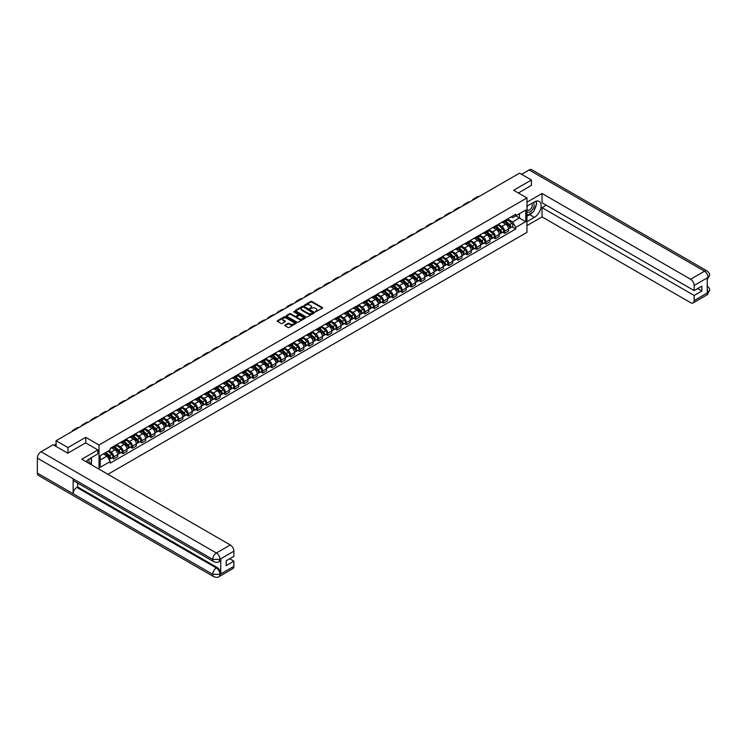 <?xml version="1.0" encoding="UTF-8"?>
<svg xmlns="http://www.w3.org/2000/svg" width="747" height="747" viewBox="0 0 747 747"><rect width="100%" height="100%" fill="white"/><g stroke="black" fill="none" stroke-linecap="round" stroke-linejoin="round"><path stroke-width="1.12" d="M315.393 311.835L322.433 308.24A0.831 0.476 0 0 0 322.433 307.568L311.891 301.48A0.831 0.476 0 0 0 310.724 301.48L304.505 305.075L304.505 305.551L306.13 305.084A2.652 1.531 0 0 1 309.874 305.084L310.752 305.588A2.652 1.531 0 0 1 311.527 306.672A2.652 1.531 0 0 1 310.752 307.755L309.949 308.688L311.574 308.231A2.652 1.531 0 0 1 315.318 308.231L316.196 308.735A2.652 1.531 0 0 1 316.971 309.818A2.652 1.531 0 0 1 316.196 310.901L315.393 311.359M285.018 325.076A0.831 0.476 0 0 0 285.018 325.757L287.978 327.466A0.831 0.476 0 0 0 289.145 327.466L296.055 323.47A0.831 0.476 0 0 0 296.055 322.797L285.522 316.709A0.831 0.476 0 0 0 284.346 316.709L277.436 320.706A0.831 0.476 0 0 0 277.436 321.378L281.012 323.442A0.831 0.476 0 0 0 282.179 323.442L285.139 321.733A0.831 0.476 0 0 0 285.139 321.061L283.365 320.033A2.213 1.279 0 0 1 282.721 319.128A2.213 1.279 0 0 1 284.084 317.951A2.213 1.279 0 0 1 286.503 318.222L293.44 322.228A2.213 1.279 0 0 1 294.085 323.134A2.213 1.279 0 0 1 292.721 324.319A2.213 1.279 0 0 1 290.303 324.039L289.145 323.367A0.831 0.476 0 0 0 287.978 323.367L285.018 325.076L285.018 325.757L287.978 324.058L287.978 323.367M99.024 444.997L85.728 437.322L67.949 447.584L56.081 440.73L519.557 173.145L531.425 179.999L513.647 190.261L526.952 197.936L99.024 444.997L99.024 469.172M306.186 316.952A0.831 0.476 0 0 0 307.353 316.952L314.263 312.956A0.831 0.476 0 0 0 314.263 312.283L303.73 306.195A0.831 0.476 0 0 0 302.554 306.195L295.644 310.192A0.831 0.476 0 0 0 295.644 310.864L306.186 316.952M293.86 311.966L305.149 318.222L298.249 322.209A0.831 0.476 0 0 1 297.082 322.209L286.54 316.121L286.54 315.449A0.831 0.476 0 0 0 286.54 316.121M286.54 315.449L289.5 313.74A0.831 0.476 0 0 1 290.667 313.74L294.944 316.205A0.831 0.476 0 0 0 296.111 316.205L298.081 315.075A0.831 0.476 0 0 0 298.081 314.394L293.627 311.826L294.449 311.359L305.159 317.54A0.831 0.476 0 0 1 305.159 318.213L305.159 317.54M107.913 474.308L526.952 232.373L526.952 197.936M67.949 447.584L67.949 453.093M56.081 440.73L56.081 446.445M531.425 185.508L531.425 179.999M504.58 220.664A3.884 2.241 60 0 1 503.777 222.41L507.717 220.141A3.884 2.241 -120 0 0 508.52 218.395M498.996 224.847L501.844 226.49A3.884 2.241 60 0 1 504.58 231.243L508.52 228.965A3.884 2.241 -120 0 0 505.775 224.212L502.955 222.587M508.52 228.965L508.52 231.066L504.58 233.344L502.694 232.252M503.777 222.41A3.884 2.241 60 0 1 501.872 222.232M504.58 231.243L504.58 233.344M495.28 226.042A3.884 2.241 60 0 1 494.477 227.779L498.408 225.51A3.884 2.241 -120 0 0 499.211 223.764M493.393 237.621L495.28 238.713L499.22 236.444L499.22 234.343A3.884 2.241 -120 0 0 496.475 229.59L493.655 227.956M494.477 227.779A3.884 2.241 60 0 1 492.562 227.611M489.696 230.216L492.534 231.859A3.884 2.241 60 0 1 495.28 236.612L495.28 238.713M485.97 231.411A3.884 2.241 60 0 1 485.167 233.157L489.108 230.879A3.884 2.241 -120 0 0 489.911 229.142M484.084 242.999L485.97 244.082L489.911 241.813L489.911 239.712A3.884 2.241 -120 0 0 487.165 234.96L484.345 233.335M485.167 233.157A3.884 2.241 60 0 1 483.262 232.98M480.386 235.594L483.225 237.229A3.884 2.241 60 0 1 485.97 241.981L485.97 244.082M476.67 236.79A3.884 2.241 60 0 1 475.867 238.526L479.798 236.257A3.884 2.241 -120 0 0 480.601 234.511M474.784 248.368L476.67 249.461L480.601 247.182L480.601 245.081A3.884 2.241 -120 0 0 477.865 240.329L475.045 238.704M475.867 238.526A3.884 2.241 60 0 1 473.953 238.349M471.077 240.964L473.925 242.607A3.884 2.241 60 0 1 476.67 247.36L476.67 249.461M467.361 242.159A3.884 2.241 60 0 1 466.558 243.895L470.498 241.626A3.884 2.241 -120 0 0 471.301 239.88M465.474 253.737L467.361 254.83L471.301 252.561L471.301 250.46A3.884 2.241 -120 0 0 468.556 245.707L465.736 244.082M466.558 243.895A3.884 2.241 60 0 1 464.653 243.727M461.777 246.333L464.615 247.976A3.884 2.241 60 0 1 467.361 252.729L467.361 254.83M458.06 247.528A3.884 2.241 60 0 1 457.257 249.274L461.188 246.996A3.884 2.241 -120 0 0 461.991 245.259M456.174 259.116L458.06 260.208L461.991 257.93L461.991 255.829A3.884 2.241 -120 0 0 459.246 251.076L456.436 249.451M457.257 249.274A3.884 2.241 60 0 1 455.343 249.096M452.467 251.711L455.315 253.354A3.884 2.241 60 0 1 458.06 258.107L458.06 260.208M448.751 252.906A3.884 2.241 60 0 1 447.948 254.643L451.888 252.374A3.884 2.241 -120 0 0 452.691 250.628M446.865 264.485L448.751 265.577L452.691 263.299L452.691 261.198A3.884 2.241 -120 0 0 449.946 256.445L447.126 254.82M447.948 254.643A3.884 2.241 60 0 1 446.034 254.466M443.167 257.08L446.006 258.723A3.884 2.241 60 0 1 448.751 263.476L448.751 265.577M439.451 258.275A3.884 2.241 60 0 1 438.648 260.021L442.579 257.743A3.884 2.241 -120 0 0 443.382 256.006M437.555 269.863L439.451 270.946L443.382 268.677L443.382 266.576A3.884 2.241 -120 0 0 440.637 261.823L437.826 260.199M438.648 260.021A3.884 2.241 60 0 1 436.734 259.844M433.858 262.449L436.706 264.093A3.884 2.241 60 0 1 439.451 268.845L439.451 270.946M430.141 263.644A3.884 2.241 60 0 1 429.338 265.39L433.279 263.112A3.884 2.241 -120 0 0 434.082 261.375M428.255 275.232L430.141 276.325L434.082 274.046L434.082 271.945A3.884 2.241 -120 0 0 431.336 267.193L428.517 265.568M429.338 265.39A3.884 2.241 60 0 1 427.424 265.213M424.557 267.828L427.396 269.471A3.884 2.241 60 0 1 430.141 274.224L430.141 276.325M420.832 269.023A3.884 2.241 60 0 1 420.029 270.759L423.969 268.49A3.884 2.241 -120 0 0 424.772 266.744M418.946 280.601L420.832 281.694L424.772 279.425L424.772 277.324A3.884 2.241 -120 0 0 422.027 272.571L419.207 270.937M420.029 270.759A3.884 2.241 60 0 1 418.124 270.582M415.248 273.197L418.096 274.84A3.884 2.241 60 0 1 420.832 279.593L420.832 281.694M411.532 274.392A3.884 2.241 60 0 1 410.729 276.138L414.66 273.86A3.884 2.241 -120 0 0 415.472 272.123M409.645 285.98L411.532 287.063L415.472 284.794L415.472 282.693A3.884 2.241 -120 0 0 412.727 277.94L409.907 276.315M410.729 276.138A3.884 2.241 60 0 1 408.814 275.96M405.948 278.575L408.786 280.209A3.884 2.241 60 0 1 411.532 284.962L411.532 287.063M402.222 279.761A3.884 2.241 60 0 1 401.419 281.507L405.36 279.238A3.884 2.241 -120 0 0 406.163 277.492M400.336 291.349L402.222 292.441L406.163 290.163L406.163 288.062A3.884 2.241 -120 0 0 403.417 283.309L400.597 281.684M401.419 281.507A3.884 2.241 60 0 1 399.514 281.33M396.638 283.944L399.486 285.587A3.884 2.241 60 0 1 402.222 290.34L402.222 292.441M392.922 285.139A3.884 2.241 60 0 1 392.119 286.876L396.05 284.607A3.884 2.241 -120 0 0 396.853 282.861M391.036 296.718L392.922 297.81L396.853 295.541L396.853 293.44A3.884 2.241 -120 0 0 394.117 288.687L391.297 287.053M392.119 286.876A3.884 2.241 60 0 1 390.205 286.708M387.329 289.313L390.177 290.957A3.884 2.241 60 0 1 392.922 295.709L392.922 297.81M383.613 290.508A3.884 2.241 60 0 1 382.809 292.254L386.75 289.976A3.884 2.241 -120 0 0 387.553 288.239M381.726 302.096L383.613 303.179L387.553 300.91L387.553 298.809A3.884 2.241 -120 0 0 384.808 294.057L381.988 292.432M382.809 292.254A3.884 2.241 60 0 1 380.905 292.077M378.029 294.692L380.867 296.326A3.884 2.241 60 0 1 383.613 301.078L383.613 303.179M374.312 295.877A3.884 2.241 60 0 1 373.509 297.623L377.44 295.354A3.884 2.241 -120 0 0 378.243 293.608M372.426 307.465L374.312 308.558L378.243 306.279L378.243 304.178A3.884 2.241 -120 0 0 375.498 299.426L372.688 297.801M373.509 297.623A3.884 2.241 60 0 1 371.595 297.446M368.719 300.061L371.567 301.704A3.884 2.241 60 0 1 374.312 306.457L374.312 308.558M365.003 301.256A3.884 2.241 60 0 1 364.2 302.993L368.14 300.724A3.884 2.241 -120 0 0 368.943 298.977M363.117 312.834L365.003 313.927L368.943 311.658L368.943 309.557A3.884 2.241 -120 0 0 366.198 304.804L363.378 303.17M364.2 302.993A3.884 2.241 60 0 1 362.295 302.824M359.419 305.43L362.258 307.073A3.884 2.241 60 0 1 365.003 311.826L365.003 313.927M355.703 306.625A3.884 2.241 60 0 1 354.9 308.371L358.831 306.093A3.884 2.241 -120 0 0 359.634 304.356M353.807 318.213L355.703 319.296L359.634 317.027L359.634 314.926A3.884 2.241 -120 0 0 356.889 310.173L354.078 308.548M354.9 308.371A3.884 2.241 60 0 1 352.986 308.194M350.11 310.808L352.957 312.442A3.884 2.241 60 0 1 355.703 317.195L355.703 319.296M346.393 312.003A3.884 2.241 60 0 1 345.59 313.74L349.531 311.471A3.884 2.241 -120 0 0 350.334 309.725M344.507 323.582L346.393 324.674L350.334 322.396L350.334 320.295A3.884 2.241 -120 0 0 347.588 315.542L344.769 313.917M345.59 313.74A3.884 2.241 60 0 1 343.676 313.563M340.809 316.177L343.648 317.82A3.884 2.241 60 0 1 346.393 322.573L346.393 324.674M337.084 317.372A3.884 2.241 60 0 1 336.281 319.109L340.221 316.84A3.884 2.241 -120 0 0 341.024 315.094M335.198 328.951L337.084 330.043L341.024 327.774L341.024 325.673A3.884 2.241 -120 0 0 338.279 320.921L335.459 319.296M336.281 319.109A3.884 2.241 60 0 1 334.376 318.941M331.5 321.546L334.348 323.19A3.884 2.241 60 0 1 337.084 327.942L337.084 330.043M327.784 322.741A3.884 2.241 60 0 1 326.981 324.487L330.912 322.209A3.884 2.241 -120 0 0 331.724 320.472M325.897 334.329L327.784 335.412L331.724 333.143L331.724 331.042A3.884 2.241 -120 0 0 328.979 326.29L326.159 324.665M326.981 324.487A3.884 2.241 60 0 1 325.066 324.31M322.2 326.925L325.038 328.568A3.884 2.241 60 0 1 327.784 333.311L327.784 335.412M318.474 328.12A3.884 2.241 60 0 1 317.671 329.857L321.612 327.588A3.884 2.241 -120 0 0 322.415 325.841M316.588 339.698L318.474 340.791L322.415 338.512L322.415 336.411A3.884 2.241 -120 0 0 319.669 331.659L316.849 330.034M317.671 329.857A3.884 2.241 60 0 1 315.766 329.679M312.89 332.294L315.738 333.937A3.884 2.241 60 0 1 318.474 338.69L318.474 340.791M309.174 333.489A3.884 2.241 60 0 1 308.371 335.226L312.302 332.957A3.884 2.241 -120 0 0 313.105 331.22M307.288 345.067L309.174 346.16L313.105 343.891L313.105 341.79A3.884 2.241 -120 0 0 310.369 337.037L307.549 335.412M308.371 335.226A3.884 2.241 60 0 1 306.457 335.058M303.581 337.663L306.429 339.306A3.884 2.241 60 0 1 309.174 344.059L309.174 346.16M299.864 338.858A3.884 2.241 60 0 1 299.061 340.604L303.002 338.326A3.884 2.241 -120 0 0 303.805 336.589M297.978 350.446L299.864 351.538L303.805 349.26L303.805 347.159A3.884 2.241 -120 0 0 301.06 342.406L298.24 340.781M299.061 340.604A3.884 2.241 60 0 1 297.157 340.427M294.281 343.041L297.119 344.684A3.884 2.241 60 0 1 299.864 349.437L299.864 351.538M290.564 344.236A3.884 2.241 60 0 1 289.761 345.973L293.692 343.704A3.884 2.241 -120 0 0 294.495 341.958M288.678 355.815L290.564 356.907L294.495 354.629L294.495 352.528A3.884 2.241 -120 0 0 291.75 347.785L288.94 346.15M289.761 345.973A3.884 2.241 60 0 1 287.847 345.796M284.971 348.41L287.819 350.054A3.884 2.241 60 0 1 290.564 354.806L290.564 356.907M281.255 349.605A3.884 2.241 60 0 1 280.452 351.351L284.392 349.073A3.884 2.241 -120 0 0 285.195 347.336M279.369 361.193L281.255 362.276L285.195 360.007L285.195 357.906A3.884 2.241 -120 0 0 282.45 353.154L279.63 351.529M280.452 351.351A3.884 2.241 60 0 1 278.547 351.174M275.671 353.779L278.51 355.423A3.884 2.241 60 0 1 281.255 360.175L281.255 362.276M271.955 354.974A3.884 2.241 60 0 1 271.152 356.721L275.083 354.442A3.884 2.241 -120 0 0 275.886 352.705M270.059 366.562L271.955 367.655L275.886 365.376L275.886 363.275A3.884 2.241 -120 0 0 273.141 358.523L270.33 356.898M271.152 356.721A3.884 2.241 60 0 1 269.237 356.543M266.362 359.158L269.209 360.801A3.884 2.241 60 0 1 271.955 365.554L271.955 367.655M262.645 360.353A3.884 2.241 60 0 1 261.842 362.09L265.783 359.821A3.884 2.241 -120 0 0 266.586 358.074M260.759 371.931L262.645 373.024L266.586 370.755L266.586 368.654A3.884 2.241 -120 0 0 263.84 363.901L261.02 362.267M261.842 362.09A3.884 2.241 60 0 1 259.928 361.912M257.061 364.527L259.9 366.17A3.884 2.241 60 0 1 262.645 370.923L262.645 373.024M253.345 365.722A3.884 2.241 60 0 1 252.533 367.468L256.473 365.19A3.884 2.241 -120 0 0 257.276 363.453M251.45 377.31L253.345 378.393L257.276 376.124L257.276 374.023A3.884 2.241 -120 0 0 254.531 369.27L251.72 367.645M252.533 367.468A3.884 2.241 60 0 1 250.628 367.291M247.752 369.905L250.6 371.539A3.884 2.241 60 0 1 253.345 376.292L253.345 378.393M244.036 371.091A3.884 2.241 60 0 1 243.233 372.837L247.173 370.568A3.884 2.241 -120 0 0 247.976 368.822M242.149 382.679L244.036 383.771L247.976 381.493L247.976 379.392A3.884 2.241 -120 0 0 245.231 374.639L242.411 373.014M243.233 372.837A3.884 2.241 60 0 1 241.318 372.66M238.452 375.274L241.29 376.918A3.884 2.241 60 0 1 244.036 381.67L244.036 383.771M234.726 376.469A3.884 2.241 60 0 1 233.923 378.206L237.863 375.937A3.884 2.241 -120 0 0 238.666 374.191M232.84 388.048L234.726 389.14L238.666 386.871L238.666 384.77A3.884 2.241 -120 0 0 235.921 380.018L233.101 378.384M233.923 378.206A3.884 2.241 60 0 1 232.018 378.038M229.142 380.643L231.99 382.287A3.884 2.241 60 0 1 234.726 387.039L234.726 389.14M225.426 381.838A3.884 2.241 60 0 1 224.623 383.584L228.554 381.306A3.884 2.241 -120 0 0 229.357 379.569M223.54 393.426L225.426 394.509L229.357 392.24L229.357 390.139A3.884 2.241 -120 0 0 226.621 385.387L223.801 383.762M224.623 383.584A3.884 2.241 60 0 1 222.709 383.407M219.833 386.022L222.681 387.656A3.884 2.241 60 0 1 225.426 392.408L225.426 394.509M216.116 387.207A3.884 2.241 60 0 1 215.313 388.954L219.254 386.685A3.884 2.241 -120 0 0 220.057 384.938M214.23 398.795L216.116 399.888L220.057 397.609L220.057 395.508A3.884 2.241 -120 0 0 217.312 390.756L214.492 389.131M215.313 388.954A3.884 2.241 60 0 1 213.409 388.776M210.533 391.391L213.371 393.034A3.884 2.241 60 0 1 216.116 397.787L216.116 399.888M206.816 392.586A3.884 2.241 60 0 1 206.013 394.323L209.944 392.054A3.884 2.241 -120 0 0 210.747 390.308M204.93 404.164L206.816 405.257L210.747 402.988L210.747 400.887A3.884 2.241 -120 0 0 208.011 396.134L205.192 394.5M206.013 394.323A3.884 2.241 60 0 1 204.099 394.155M201.223 396.76L204.071 398.403A3.884 2.241 60 0 1 206.816 403.156L206.816 405.257M197.507 397.955A3.884 2.241 60 0 1 196.704 399.701L200.644 397.423A3.884 2.241 -120 0 0 201.447 395.686M195.621 409.543L197.507 410.626L201.447 408.357L201.447 406.256A3.884 2.241 -120 0 0 198.702 401.503L195.882 399.878M196.704 399.701A3.884 2.241 60 0 1 194.799 399.524M191.923 402.138L194.762 403.772A3.884 2.241 60 0 1 197.507 408.525L197.507 410.626M188.207 403.333A3.884 2.241 60 0 1 187.404 405.07L191.335 402.801A3.884 2.241 -120 0 0 192.138 401.055M186.32 414.912L188.207 416.004L192.138 413.726L192.138 411.625A3.884 2.241 -120 0 0 189.393 406.872L186.582 405.248M187.404 405.07A3.884 2.241 60 0 1 185.489 404.893M182.613 407.507L185.461 409.151A3.884 2.241 60 0 1 188.207 413.903L188.207 416.004M178.897 408.702A3.884 2.241 60 0 1 178.094 410.439L182.035 408.17A3.884 2.241 -120 0 0 182.838 406.424M177.011 420.281L178.897 421.373L182.838 419.104L182.838 417.003A3.884 2.241 -120 0 0 180.092 412.251L177.272 410.626M178.094 410.439A3.884 2.241 60 0 1 176.18 410.271M173.313 412.876L176.152 414.52A3.884 2.241 60 0 1 178.897 419.272L178.897 421.373M169.597 414.071A3.884 2.241 60 0 1 168.785 415.818L172.725 413.539A3.884 2.241 -120 0 0 173.528 411.802M167.701 425.659L169.597 426.742L173.528 424.473L173.528 422.372A3.884 2.241 -120 0 0 170.783 417.62L167.972 415.995M168.785 415.818A3.884 2.241 60 0 1 166.88 415.64M164.004 418.255L166.852 419.898A3.884 2.241 60 0 1 169.597 424.651L169.597 426.742M160.288 419.45A3.884 2.241 60 0 1 159.484 421.187L163.425 418.918A3.884 2.241 -120 0 0 164.228 417.171M158.401 431.028L160.288 432.121L164.228 429.842L164.228 427.742A3.884 2.241 -120 0 0 161.483 422.989L158.663 421.364M159.484 421.187A3.884 2.241 60 0 1 157.57 421.009M154.704 423.624L157.542 425.267A3.884 2.241 60 0 1 160.288 430.02L160.288 432.121M150.978 424.819A3.884 2.241 60 0 1 150.175 426.556L154.115 424.287A3.884 2.241 -120 0 0 154.918 422.55M149.092 436.397L150.978 437.49L154.918 435.221L154.918 433.12A3.884 2.241 -120 0 0 152.173 428.367L149.353 426.742M150.175 426.556A3.884 2.241 60 0 1 148.27 426.388M145.394 428.993L148.242 430.636A3.884 2.241 60 0 1 150.978 435.389L150.978 437.49M141.678 430.188A3.884 2.241 60 0 1 140.875 431.934L144.806 429.656A3.884 2.241 -120 0 0 145.609 427.919M139.792 441.776L141.678 442.868L145.618 440.59L145.618 438.489A3.884 2.241 -120 0 0 142.873 433.736L140.053 432.111M140.875 431.934A3.884 2.241 60 0 1 138.961 431.757M136.094 434.371L138.933 436.015A3.884 2.241 60 0 1 141.678 440.767L141.678 442.868M132.368 435.566A3.884 2.241 60 0 1 131.565 437.303L135.506 435.034A3.884 2.241 -120 0 0 136.309 433.288M130.482 447.145L132.368 448.237L136.309 445.959L136.309 443.867A3.884 2.241 -120 0 0 133.564 439.115L130.744 437.481M131.565 437.303A3.884 2.241 60 0 1 129.661 437.126M126.785 439.74L129.623 441.384A3.884 2.241 60 0 1 132.368 446.136L132.368 448.237M123.068 440.935A3.884 2.241 60 0 1 122.265 442.682L126.196 440.403A3.884 2.241 -120 0 0 126.999 438.666M121.182 452.523L123.068 453.606L126.999 451.337L126.999 449.236A3.884 2.241 -120 0 0 124.263 444.484L121.444 442.859M122.265 442.682A3.884 2.241 60 0 1 120.351 442.504M117.475 445.119L120.323 446.753A3.884 2.241 60 0 1 123.068 451.505L123.068 453.606M113.759 446.304A3.884 2.241 60 0 1 112.956 448.051L116.896 445.772A3.884 2.241 -120 0 0 117.699 444.035M111.873 457.892L113.759 458.985L117.699 456.706L117.699 454.606A3.884 2.241 -120 0 0 114.954 449.853L112.134 448.228M112.956 448.051A3.884 2.241 60 0 1 111.051 447.873M108.754 450.824L111.014 452.131A3.884 2.241 60 0 1 113.759 456.884L113.759 458.985M511.172 216.863L512.573 217.676L525.757 210.066L519.436 213.707L519.436 217.984L512.573 221.943L508.305 219.478M100.219 460.012L107.082 456.053L110.239 461.534L100.219 467.314L100.219 455.745L110.239 449.955L110.239 448.34L515.738 214.23L515.738 215.846L525.757 221.635L515.738 227.415L512.573 221.943M525.757 210.066L525.757 221.635M110.239 461.534L110.239 463.149L515.738 229.04L515.738 227.415M85.728 437.322L85.728 442.896M107.082 456.053L103.385 453.915M512.003 226.883L515.738 229.04M315.626 311.919L316.196 311.583A2.652 1.531 0 0 0 316.971 310.509L316.971 309.818M311.527 306.672L311.527 307.362A2.652 1.531 0 0 1 310.752 308.446L310.182 308.772M322.433 307.568L322.433 308.24L311.891 302.171A0.831 0.476 0 0 0 310.724 302.171L304.739 305.635M314.263 312.283L314.263 312.956L303.73 306.886A0.831 0.476 0 0 0 302.554 306.886L295.653 310.873M312.806 312.862L303.553 307.045L301.881 307.531A2.652 1.531 0 0 0 301.106 308.614A2.652 1.531 0 0 0 301.881 309.697L308.203 313.348A2.652 1.531 0 0 0 311.957 313.348L312.806 313.077M301.106 308.614L301.106 309.305A2.652 1.531 0 0 0 301.881 310.388L301.881 309.697M312.806 313.544L311.957 314.039A2.652 1.531 0 0 1 308.203 314.039L301.881 310.388M286.549 316.13L289.5 314.431L289.5 313.74M298.324 314.739L298.324 315.421A0.831 0.476 0 0 1 298.081 315.766L296.111 316.896A0.831 0.476 0 0 1 294.944 316.896L290.667 314.431A0.831 0.476 0 0 0 289.5 314.431M299.379 318.764A2.213 1.279 0 0 0 301.797 319.044A2.213 1.279 0 0 0 303.161 317.858A2.213 1.279 0 0 0 302.516 316.961L300.07 315.542A0.831 0.476 0 0 0 298.893 315.542L296.933 316.681A0.831 0.476 0 0 0 296.933 317.354L299.379 318.764L299.379 319.455A2.213 1.279 0 0 0 301.797 319.735A2.213 1.279 0 0 0 303.161 318.549L303.161 317.858M296.69 317.017L296.69 317.708A0.831 0.476 0 0 0 296.933 318.045L296.933 317.354M299.379 319.455L296.933 318.045M294.085 323.134L294.085 323.825A2.213 1.279 0 0 1 292.721 325.001A2.213 1.279 0 0 1 290.303 324.73L289.145 324.058A0.831 0.476 0 0 0 287.978 324.058M282.721 319.128L282.721 319.819A2.213 1.279 0 0 0 283.365 320.724L283.365 320.033M285.139 321.061L285.139 321.733L283.365 320.724M296.045 323.479L285.522 317.4A0.831 0.476 0 0 0 284.346 317.4L277.445 321.387M504.851 221.794L508.642 225.174A2.11 1.214 60 0 1 509.305 228.433L508.52 228.89M504.953 221.878L506.737 222.914M505.233 221.57L509.454 225.333A1.008 0.588 60 0 1 509.678 226.939M505.868 221.205L509.659 224.586A2.11 1.214 60 0 1 510.322 227.854A2.11 1.214 60 0 1 509.687 227.919M507.979 219.935L511.807 223.353A2.11 1.214 60 0 1 512.47 226.612L510.322 227.854M479.275 196.396A16.285 9.403 -120 0 0 476.67 197.152L473.925 198.73A16.285 9.403 -120 0 0 471.973 200.616M476.53 197.983A16.285 9.403 -120 0 0 473.925 198.73M495.55 227.163L499.341 230.543A2.11 1.214 60 0 1 500.004 233.811L499.211 234.259M495.644 227.256L497.437 228.283M495.933 226.939L500.154 230.711A1.008 0.588 60 0 1 500.378 232.308M496.559 226.574L500.35 229.964A2.11 1.214 60 0 1 501.013 233.223A2.11 1.214 60 0 1 500.378 233.288M498.679 225.305L502.498 228.722A2.11 1.214 60 0 1 503.161 231.981L501.013 233.223M486.241 232.532L490.032 235.921A2.11 1.214 60 0 1 490.695 239.18L489.911 239.638M486.344 232.625L488.127 233.652M486.624 232.317L490.844 236.08A1.008 0.588 60 0 1 491.068 237.686M487.259 231.953L491.05 235.333A2.11 1.214 60 0 1 491.713 238.592A2.11 1.214 60 0 1 491.078 238.666M489.369 230.683L493.197 234.091A2.11 1.214 60 0 1 493.86 237.359L491.713 238.592M532.331 212.503A9.487 5.481 120 0 1 529.698 214.641L534.413 217.358A9.487 5.481 120 0 0 540.604 209.001A9.487 5.481 120 0 0 539.157 201.391A9.487 5.481 120 0 0 534.413 201.867L526.952 206.172M534.413 217.358L526.952 221.663M526.952 225.631L542.042 216.91L542.042 207.647L694.15 295.467L694.15 300.602L708.165 292.432L707.269 292.852L707.269 278.043L708.081 277.408L694.15 285.447A5.061 2.923 -120 0 0 690.573 279.247L704.496 271.208L529.128 169.961L521.583 174.312M546.281 205.201L542.042 207.647M697.614 288.585L701.844 291.022L701.844 286.138L694.15 290.574L542.042 202.764L542.042 193.492L690.573 279.247M526.952 202.213L542.042 193.492M542.042 216.91L690.573 302.666A5.061 2.923 -120 0 0 693.104 302.918A5.061 2.923 -120 0 0 694.15 300.602M529.128 169.961A5.192 2.997 -60 0 1 531.724 169.7L707.092 270.946A5.192 2.997 -60 0 0 704.496 271.208A5.061 2.923 60 0 1 708.081 277.408M694.15 290.574L694.15 285.447M701.844 291.022L694.15 295.467M531.425 185.303L518.427 193.015M534.208 210.019A9.487 5.481 120 0 0 536.253 204.753M536.411 203.053A9.487 5.481 120 0 0 536.169 201.12M529.698 214.641L526.952 216.228M707.269 289.313L708.081 292.385M707.092 285.933C709.127 287.763 709.977 289.22 709.65 290.322L708.175 292.432M707.092 270.946C709.127 272.767 709.977 274.242 709.65 275.372L708.165 277.454M97.894 449.927L81.787 459.218L230.319 544.974A5.061 2.923 60 0 1 233.895 551.174L219.963 559.214L218.918 561.707C218.068 562.566 216.359 562.566 213.791 561.707L74.214 481.124A5.192 2.997 -60 0 1 73.141 478.78L37.35 458.116A5.192 2.997 -60 0 1 41.02 451.767L53.158 444.754L67.772 453.196L85.662 442.868L97.894 449.927L97.894 453.887L89.425 458.77A9.487 5.481 120 0 0 86.101 461.711M91.181 464.643L93.179 465.801M91.395 464.522L91.395 461.347M91.395 459.919L91.395 457.64M233.895 551.174L233.895 556.3L226.201 560.745L226.201 565.638L233.895 561.193L233.895 566.329A5.061 2.923 60 0 1 232.849 568.644L218.918 576.684A5.061 2.923 -120 0 0 219.963 574.368L233.895 566.329M218.918 576.684C218.115 577.543 216.406 577.543 213.791 576.693L38.424 475.437A5.192 2.997 -60 0 1 37.35 473.066L73.141 493.73A5.192 2.997 -60 0 1 76.81 487.408L216.387 568L217.19 567.533A5.061 2.923 60 0 1 220.776 573.733L220.776 558.924A5.061 2.923 60 0 1 219.721 561.24L218.918 561.707M37.35 458.116L37.35 473.066M213.791 561.707A5.192 2.997 -60 0 1 212.718 559.372L73.141 478.78L73.141 493.73L212.718 574.312L219.963 574.368M233.895 561.193L229.656 558.747M77.613 483.085L77.613 486.941L217.19 567.533M77.613 486.941L76.81 487.408M41.02 451.767L216.387 553.013A5.192 2.997 -60 0 0 212.718 559.372L219.87 559.335M526.952 211.438A5.481 3.165 120 0 0 531.313 210.971A5.481 3.165 120 0 0 534.17 204.995A5.481 3.165 120 0 0 533.171 202.577M527.41 205.901A5.481 3.165 120 0 0 526.952 206.891M526.952 208.73A3.754 2.166 120 0 0 527.709 210.084A3.754 2.166 120 0 0 530.603 209.076A3.754 2.166 120 0 0 532.237 205.294A3.754 2.166 120 0 0 531.462 203.576A3.754 2.166 120 0 0 531.453 203.576M527.718 205.724A3.754 2.166 120 0 0 526.952 207.974M535.263 201.429L536.729 203.52L533.517 211.821L527.074 215.538M88.996 463.383A5.481 3.165 120 0 0 89.182 461.907A5.481 3.165 120 0 0 88.277 459.554M87.25 462.374A3.754 2.166 120 0 0 87.259 462.206A3.754 2.166 120 0 0 86.867 460.834M90.247 458.294L91.75 460.432L90.312 464.139M469.975 201.774A16.285 9.403 -120 0 0 467.361 202.521L464.625 204.108A16.285 9.403 -120 0 0 462.664 205.985M467.23 203.352A16.285 9.403 -120 0 0 464.625 204.108M460.666 207.143A16.285 9.403 -120 0 0 458.06 207.89L455.315 209.477A16.285 9.403 -120 0 0 453.364 211.364M457.92 208.73A16.285 9.403 -120 0 0 455.315 209.477M476.941 237.91L480.732 241.29A2.11 1.214 60 0 1 481.395 244.549L480.601 245.007M477.034 237.994L478.827 239.031M477.324 237.686L481.535 241.449A1.008 0.588 60 0 1 481.768 243.055M477.949 237.322L481.74 240.702A2.11 1.214 60 0 1 482.403 243.97A2.11 1.214 60 0 1 481.768 244.036M480.069 236.052L483.888 239.47A2.11 1.214 60 0 1 484.551 242.728L482.403 243.97M467.631 243.279L471.422 246.659A2.11 1.214 60 0 1 472.085 249.928L471.301 250.376M467.734 243.373L469.518 244.4M468.014 243.055L472.235 246.827A1.008 0.588 60 0 1 472.459 248.424M468.649 242.691L472.44 246.08A2.11 1.214 60 0 1 473.103 249.339A2.11 1.214 60 0 1 472.459 249.405M470.759 241.421L474.588 244.839A2.11 1.214 60 0 1 475.251 248.097L473.103 249.339M458.331 248.648L462.122 252.038A2.11 1.214 60 0 1 462.776 255.297L461.991 255.754M458.425 248.742L460.208 249.769M458.705 248.434L462.925 252.197A1.008 0.588 60 0 1 463.149 253.803M459.34 248.069L463.131 251.45A2.11 1.214 60 0 1 463.794 254.708A2.11 1.214 60 0 1 463.159 254.783M461.459 246.799L465.278 250.208A2.11 1.214 60 0 1 465.941 253.476L463.794 254.708M451.365 212.512A16.285 9.403 -120 0 0 448.751 213.268L446.006 214.847A16.285 9.403 -120 0 0 444.054 216.733M448.62 214.1A16.285 9.403 -120 0 0 446.006 214.847M442.056 217.891A16.285 9.403 -120 0 0 439.451 218.638L436.706 220.225A16.285 9.403 -120 0 0 434.754 222.102M439.311 219.469A16.285 9.403 -120 0 0 436.706 220.225M432.756 223.26A16.285 9.403 -120 0 0 430.141 224.016L427.396 225.594A16.285 9.403 -120 0 0 425.445 227.48M430.011 224.847A16.285 9.403 -120 0 0 427.396 225.594M449.022 254.027L452.813 257.407A2.11 1.214 60 0 1 453.476 260.666L452.691 261.123M449.124 254.111L450.908 255.147M449.405 253.803L453.625 257.566A1.008 0.588 60 0 1 453.849 259.172M450.039 253.438L453.831 256.819A2.11 1.214 60 0 1 454.493 260.087A2.11 1.214 60 0 1 453.849 260.152M452.15 252.169L455.978 255.586A2.11 1.214 60 0 1 456.641 258.845L454.493 260.087M423.446 228.629A16.285 9.403 -120 0 0 420.841 229.385L418.096 230.972A16.285 9.403 -120 0 0 416.135 232.849M420.701 230.216A16.285 9.403 -120 0 0 418.096 230.972M439.712 259.396L443.503 262.785A2.11 1.214 60 0 1 444.166 266.044L443.382 266.492M439.815 259.489L441.598 260.516M440.095 259.181L444.316 262.944A1.008 0.588 60 0 1 444.54 264.541M440.73 258.807L444.521 262.197A2.11 1.214 60 0 1 445.184 265.456A2.11 1.214 60 0 1 444.549 265.521M442.84 257.547L446.669 260.955A2.11 1.214 60 0 1 447.332 264.214L445.184 265.456M414.137 234.007A16.285 9.403 -120 0 0 411.532 234.754L408.786 236.341A16.285 9.403 -120 0 0 406.835 238.228M411.401 235.585A16.285 9.403 -120 0 0 408.786 236.341M430.412 264.774L434.203 268.154A2.11 1.214 60 0 1 434.866 271.413L434.082 271.871M430.515 264.858L432.298 265.885M430.795 264.55L435.015 268.313A1.008 0.588 60 0 1 435.24 269.919M431.421 264.186L435.221 267.566A2.11 1.214 60 0 1 435.875 270.825A2.11 1.214 60 0 1 435.24 270.9M433.54 262.916L437.359 266.324A2.11 1.214 60 0 1 438.022 269.592L435.875 270.825M404.837 239.376A16.285 9.403 -120 0 0 402.231 240.132L399.486 241.711A16.285 9.403 -120 0 0 397.525 243.597M402.091 240.964A16.285 9.403 -120 0 0 399.486 241.711M421.103 270.143L424.894 273.523A2.11 1.214 60 0 1 425.557 276.782L424.772 277.24M421.205 270.227L422.989 271.264M421.485 269.919L425.706 273.682A1.008 0.588 60 0 1 425.93 275.288M422.12 269.555L425.911 272.944A2.11 1.214 60 0 1 426.574 276.203A2.11 1.214 60 0 1 425.939 276.269M424.231 268.285L428.059 271.703A2.11 1.214 60 0 1 428.722 274.961L426.574 276.203M395.527 244.745A16.285 9.403 -120 0 0 392.922 245.502L390.177 247.089A16.285 9.403 -120 0 0 388.225 248.966M392.782 246.333A16.285 9.403 -120 0 0 390.177 247.089M411.802 275.512L415.593 278.902A2.11 1.214 60 0 1 416.256 282.161L415.463 282.609M411.896 275.606L413.689 276.633M412.185 275.298L416.406 279.061A1.008 0.588 60 0 1 416.63 280.657M412.811 274.933L416.602 278.314A2.11 1.214 60 0 1 417.265 281.572A2.11 1.214 60 0 1 416.63 281.638M414.93 273.663L418.75 277.072A2.11 1.214 60 0 1 419.412 280.33L417.265 281.572M386.227 250.124A16.285 9.403 -120 0 0 383.613 250.871L380.877 252.458A16.285 9.403 -120 0 0 378.916 254.344M383.482 251.702A16.285 9.403 -120 0 0 380.877 252.458M402.493 280.891L406.284 284.271A2.11 1.214 60 0 1 406.947 287.53L406.163 287.987M402.596 280.975L404.379 282.011M402.876 280.667L407.096 284.43A1.008 0.588 60 0 1 407.32 286.036M403.511 280.302L407.302 283.683A2.11 1.214 60 0 1 407.965 286.941A2.11 1.214 60 0 1 407.33 287.016M405.621 279.033L409.449 282.441A2.11 1.214 60 0 1 410.112 285.709L407.965 286.941M376.918 255.493A16.285 9.403 -120 0 0 374.312 256.249L371.567 257.827A16.285 9.403 -120 0 0 369.616 259.713M374.172 257.08A16.285 9.403 -120 0 0 371.567 257.827M393.193 286.26L396.984 289.64A2.11 1.214 60 0 1 397.647 292.908L396.853 293.356M393.286 286.353L395.079 287.38M393.576 286.036L397.787 289.808A1.008 0.588 60 0 1 398.02 291.405M394.201 285.671L397.992 289.061A2.11 1.214 60 0 1 398.655 292.32A2.11 1.214 60 0 1 398.02 292.385M396.321 284.402L400.14 287.819A2.11 1.214 60 0 1 400.803 291.078L398.655 292.32M367.617 260.862A16.285 9.403 -120 0 0 365.003 261.618L362.258 263.205A16.285 9.403 -120 0 0 360.306 265.082M364.872 262.449A16.285 9.403 -120 0 0 362.258 263.205M383.883 291.629L387.674 295.018A2.11 1.214 60 0 1 388.337 298.277L387.553 298.735M383.986 291.722L385.769 292.749M384.266 291.414L388.487 295.177A1.008 0.588 60 0 1 388.711 296.774M384.901 291.05L388.692 294.43A2.11 1.214 60 0 1 389.355 297.689A2.11 1.214 60 0 1 388.711 297.754M387.011 289.78L390.84 293.188A2.11 1.214 60 0 1 391.503 296.447L389.355 297.689M358.308 266.24A16.285 9.403 -120 0 0 355.703 266.987L352.957 268.575A16.285 9.403 -120 0 0 351.006 270.461M355.563 267.818A16.285 9.403 -120 0 0 352.957 268.575M374.583 297.007L378.374 300.387A2.11 1.214 60 0 1 379.037 303.646L378.243 304.104M374.677 297.091L376.46 298.128M374.957 296.783L379.177 300.546A1.008 0.588 60 0 1 379.411 302.152M375.592 296.419L379.383 299.799A2.11 1.214 60 0 1 380.046 303.067A2.11 1.214 60 0 1 379.411 303.133M377.711 295.149L381.53 298.567A2.11 1.214 60 0 1 382.193 301.825L380.046 303.067M349.008 271.609A16.285 9.403 -120 0 0 346.393 272.366L343.648 273.944A16.285 9.403 -120 0 0 341.696 275.83M346.263 273.197A16.285 9.403 -120 0 0 343.648 273.944M365.274 302.376L369.065 305.756A2.11 1.214 60 0 1 369.728 309.025L368.943 309.473M365.376 302.47L367.16 303.497M365.656 302.152L369.877 305.925A1.008 0.588 60 0 1 370.101 307.521M366.291 301.788L370.082 305.178A2.11 1.214 60 0 1 370.745 308.436A2.11 1.214 60 0 1 370.101 308.502M368.402 300.518L372.23 303.936A2.11 1.214 60 0 1 372.893 307.194L370.745 308.436M339.698 276.988A16.285 9.403 -120 0 0 337.093 277.735L334.348 279.322A16.285 9.403 -120 0 0 332.387 281.199M336.953 278.566A16.285 9.403 -120 0 0 334.348 279.322M355.964 307.745L359.765 311.135A2.11 1.214 60 0 1 360.418 314.394L359.634 314.851M356.067 307.839L357.85 308.866M356.347 307.531L360.568 311.294A1.008 0.588 60 0 1 360.792 312.89M356.982 307.166L360.773 310.547A2.11 1.214 60 0 1 361.436 313.805A2.11 1.214 60 0 1 360.801 313.88M359.092 305.897L362.921 309.305A2.11 1.214 60 0 1 363.584 312.563L361.436 313.805M330.389 282.357A16.285 9.403 -120 0 0 327.784 283.104L325.038 284.691A16.285 9.403 -120 0 0 323.087 286.577M327.653 283.944A16.285 9.403 -120 0 0 325.038 284.691M346.664 313.124L350.455 316.504A2.11 1.214 60 0 1 351.118 319.763L350.334 320.22M346.767 313.208L348.55 314.244M347.047 312.9L351.267 316.663A1.008 0.588 60 0 1 351.492 318.269M347.672 312.535L351.473 315.916A2.11 1.214 60 0 1 352.126 319.184A2.11 1.214 60 0 1 351.492 319.249M349.792 311.266L353.62 314.683A2.11 1.214 60 0 1 354.274 317.942L352.126 319.184M321.089 287.726A16.285 9.403 -120 0 0 318.483 288.482L315.738 290.06A16.285 9.403 -120 0 0 313.777 291.946M318.343 289.313A16.285 9.403 -120 0 0 315.738 290.06M337.355 318.493L341.146 321.873A2.11 1.214 60 0 1 341.809 325.141L341.024 325.589M337.457 318.586L339.241 319.613M337.737 318.269L341.958 322.041A1.008 0.588 60 0 1 342.182 323.638M338.372 317.905L342.163 321.294A2.11 1.214 60 0 1 342.826 324.553A2.11 1.214 60 0 1 342.191 324.618M340.483 316.635L344.311 320.052A2.11 1.214 60 0 1 344.974 323.311L342.826 324.553M311.779 293.104A16.285 9.403 -120 0 0 309.174 293.851L306.429 295.438A16.285 9.403 -120 0 0 304.477 297.315M309.034 294.682A16.285 9.403 -120 0 0 306.429 295.438M328.054 323.862L331.845 327.251A2.11 1.214 60 0 1 332.508 330.51L331.715 330.968M328.157 323.955L329.941 324.982M328.437 323.647L332.658 327.41A1.008 0.588 60 0 1 332.882 329.016M329.063 323.283L332.854 326.663A2.11 1.214 60 0 1 333.517 329.922A2.11 1.214 60 0 1 332.882 329.997M331.182 322.013L335.001 325.421A2.11 1.214 60 0 1 335.664 328.689L333.517 329.922M302.479 298.473A16.285 9.403 -120 0 0 299.864 299.22L297.129 300.808A16.285 9.403 -120 0 0 295.168 302.694M299.734 300.061A16.285 9.403 -120 0 0 297.129 300.808M318.745 329.24L322.536 332.62A2.11 1.214 60 0 1 323.199 335.879L322.415 336.337M318.848 329.324L320.631 330.361M319.128 329.016L323.348 332.779A1.008 0.588 60 0 1 323.572 334.385M319.763 328.652L323.554 332.032A2.11 1.214 60 0 1 324.217 335.3A2.11 1.214 60 0 1 323.582 335.366M321.873 327.382L325.701 330.8A2.11 1.214 60 0 1 326.364 334.058L324.217 335.3M293.169 303.842A16.285 9.403 -120 0 0 290.564 304.599L287.819 306.186A16.285 9.403 -120 0 0 285.868 308.063M290.424 305.43A16.285 9.403 -120 0 0 287.819 306.186M309.445 334.609L313.236 337.989A2.11 1.214 60 0 1 313.899 341.258L313.105 341.706M309.538 334.703L311.331 335.73M309.828 334.385L314.039 338.158A1.008 0.588 60 0 1 314.272 339.754M310.453 334.021L314.244 337.411A2.11 1.214 60 0 1 314.907 340.669A2.11 1.214 60 0 1 314.272 340.735M312.573 332.76L316.392 336.169A2.11 1.214 60 0 1 317.055 339.427L314.907 340.669M283.869 309.221A16.285 9.403 -120 0 0 281.255 309.968L278.519 311.555A16.285 9.403 -120 0 0 276.558 313.432M281.124 310.799A16.285 9.403 -120 0 0 278.519 311.555M300.135 339.978L303.926 343.368A2.11 1.214 60 0 1 304.589 346.627L303.805 347.084M300.238 340.072L302.021 341.099M300.518 339.764L304.739 343.527A1.008 0.588 60 0 1 304.963 345.133M301.153 339.399L304.944 342.78A2.11 1.214 60 0 1 305.607 346.038A2.11 1.214 60 0 1 304.963 346.113M303.263 338.13L307.092 341.538A2.11 1.214 60 0 1 307.755 344.806L305.607 346.038M274.56 314.59A16.285 9.403 -120 0 0 271.955 315.346L269.209 316.924A16.285 9.403 -120 0 0 267.258 318.81M271.815 316.177A16.285 9.403 -120 0 0 269.209 316.924M290.835 345.357L294.626 348.737A2.11 1.214 60 0 1 295.289 351.996L294.495 352.453M290.928 345.441L292.712 346.477M291.218 345.133L295.429 348.896A1.008 0.588 60 0 1 295.663 350.502M291.844 344.769L295.635 348.158A2.11 1.214 60 0 1 296.298 351.417A2.11 1.214 60 0 1 295.663 351.482M293.963 343.499L297.782 346.916A2.11 1.214 60 0 1 298.445 350.175L296.298 351.417M265.26 319.959A16.285 9.403 -120 0 0 262.645 320.715L259.9 322.302A16.285 9.403 -120 0 0 257.948 324.179M262.514 321.546A16.285 9.403 -120 0 0 259.9 322.302M281.526 350.726L285.317 354.115A2.11 1.214 60 0 1 285.98 357.374L285.195 357.822M281.628 350.819L283.412 351.846M281.908 350.511L286.129 354.274A1.008 0.588 60 0 1 286.353 355.871M282.543 350.147L286.334 353.527A2.11 1.214 60 0 1 286.997 356.786A2.11 1.214 60 0 1 286.353 356.851M284.654 348.877L288.482 352.285A2.11 1.214 60 0 1 289.145 355.544L286.997 356.786M255.95 325.337A16.285 9.403 -120 0 0 253.345 326.084L250.6 327.672A16.285 9.403 -120 0 0 248.639 329.558M253.205 326.915A16.285 9.403 -120 0 0 250.6 327.672M272.216 356.104L276.017 359.484A2.11 1.214 60 0 1 276.67 362.743L275.886 363.201M272.319 356.188L274.102 357.225M272.599 355.88L276.82 359.643A1.008 0.588 60 0 1 277.044 361.249M273.234 355.516L277.025 358.896A2.11 1.214 60 0 1 277.688 362.155A2.11 1.214 60 0 1 277.053 362.23M275.344 354.246L279.173 357.654A2.11 1.214 60 0 1 279.836 360.922L277.688 362.155M246.641 330.706A16.285 9.403 -120 0 0 244.036 331.463L241.29 333.041A16.285 9.403 -120 0 0 239.339 334.927M243.905 332.294A16.285 9.403 -120 0 0 241.29 333.041M262.916 361.473L266.707 364.853A2.11 1.214 60 0 1 267.37 368.122L266.586 368.57M263.019 361.567L264.802 362.594M263.299 361.249L267.519 365.012A1.008 0.588 60 0 1 267.743 366.618M263.924 360.885L267.725 364.275A2.11 1.214 60 0 1 268.378 367.533A2.11 1.214 60 0 1 267.743 367.599M266.044 359.615L269.872 363.033A2.11 1.214 60 0 1 270.526 366.291L268.378 367.533M237.341 336.075A16.285 9.403 -120 0 0 234.735 336.832L231.99 338.419A16.285 9.403 -120 0 0 230.029 340.296M234.595 337.663A16.285 9.403 -120 0 0 231.99 338.419M253.607 366.842L257.398 370.232A2.11 1.214 60 0 1 258.06 373.491L257.276 373.948M253.709 366.936L255.493 367.963M253.989 366.628L258.21 370.391A1.008 0.588 60 0 1 258.434 371.987M254.624 366.263L258.415 369.644A2.11 1.214 60 0 1 259.078 372.902A2.11 1.214 60 0 1 258.443 372.968M256.735 364.994L260.563 368.402A2.11 1.214 60 0 1 261.226 371.661L259.078 372.902M228.031 341.454A16.285 9.403 -120 0 0 225.426 342.201L222.681 343.788A16.285 9.403 -120 0 0 220.729 345.674M225.286 343.032A16.285 9.403 -120 0 0 222.681 343.788M244.306 372.221L248.097 375.601A2.11 1.214 60 0 1 248.76 378.86L247.976 379.317M244.409 372.305L246.193 373.341M244.689 371.997L248.91 375.76A1.008 0.588 60 0 1 249.134 377.366M245.315 371.632L249.106 375.013A2.11 1.214 60 0 1 249.769 378.281A2.11 1.214 60 0 1 249.134 378.346M247.434 370.363L251.253 373.78A2.11 1.214 60 0 1 251.916 377.039L249.769 378.281M218.731 346.823A16.285 9.403 -120 0 0 216.126 347.579L213.381 349.157A16.285 9.403 -120 0 0 211.42 351.043M215.986 348.41A16.285 9.403 -120 0 0 213.381 349.157M234.997 377.59L238.788 380.97A2.11 1.214 60 0 1 239.451 384.238L238.666 384.686M235.1 377.683L236.883 378.71M235.38 377.366L239.6 381.138A1.008 0.588 60 0 1 239.824 382.735M236.015 377.002L239.806 380.391A2.11 1.214 60 0 1 240.469 383.65A2.11 1.214 60 0 1 239.834 383.715M238.125 375.732L241.953 379.149A2.11 1.214 60 0 1 242.616 382.408L240.469 383.65M209.421 352.192A16.285 9.403 -120 0 0 206.816 352.948L204.071 354.536A16.285 9.403 -120 0 0 202.12 356.412M206.676 353.779A16.285 9.403 -120 0 0 204.071 354.536M225.697 382.959L229.488 386.348A2.11 1.214 60 0 1 230.151 389.607L229.357 390.065M225.79 383.052L227.583 384.079M226.08 382.744L230.3 386.507A1.008 0.588 60 0 1 230.524 388.104M226.705 382.38L230.496 385.76A2.11 1.214 60 0 1 231.159 389.019A2.11 1.214 60 0 1 230.524 389.084M228.825 381.11L232.644 384.518A2.11 1.214 60 0 1 233.307 387.777L231.159 389.019M200.121 357.57A16.285 9.403 -120 0 0 197.507 358.317L194.771 359.905A16.285 9.403 -120 0 0 192.81 361.791M197.376 359.158A16.285 9.403 -120 0 0 194.771 359.905M216.387 388.337L220.178 391.717A2.11 1.214 60 0 1 220.841 394.976L220.057 395.434M216.49 388.421L218.273 389.458M216.77 388.113L220.991 391.876A1.008 0.588 60 0 1 221.215 393.482M217.405 387.749L221.196 391.129A2.11 1.214 60 0 1 221.859 394.397A2.11 1.214 60 0 1 221.215 394.463M219.515 386.479L223.344 389.897A2.11 1.214 60 0 1 224.007 393.155L221.859 394.397M190.812 362.939A16.285 9.403 -120 0 0 188.207 363.696L185.461 365.274A16.285 9.403 -120 0 0 183.51 367.16M188.067 364.527A16.285 9.403 -120 0 0 185.461 365.274M207.087 393.706L210.878 397.087A2.11 1.214 60 0 1 211.541 400.355L210.747 400.803M207.18 393.8L208.964 394.827M207.47 393.482L211.681 397.255A1.008 0.588 60 0 1 211.915 398.851M208.096 393.118L211.887 396.508A2.11 1.214 60 0 1 212.55 399.766A2.11 1.214 60 0 1 211.915 399.832M210.215 391.848L214.034 395.266A2.11 1.214 60 0 1 214.697 398.524L212.55 399.766M181.512 368.318A16.285 9.403 -120 0 0 178.897 369.065L176.152 370.652A16.285 9.403 -120 0 0 174.2 372.529M178.766 369.896A16.285 9.403 -120 0 0 176.152 370.652M197.778 399.075L201.569 402.465A2.11 1.214 60 0 1 202.232 405.724L201.447 406.181M197.88 399.169L199.664 400.196M198.16 398.861L202.381 402.624A1.008 0.588 60 0 1 202.605 404.23M198.795 398.496L202.586 401.877A2.11 1.214 60 0 1 203.249 405.135A2.11 1.214 60 0 1 202.605 405.21M200.906 397.227L204.734 400.635A2.11 1.214 60 0 1 205.397 403.903L203.249 405.135M172.202 373.687A16.285 9.403 -120 0 0 169.597 374.434L166.852 376.021A16.285 9.403 -120 0 0 164.891 377.907M169.457 375.274A16.285 9.403 -120 0 0 166.852 376.021M188.468 404.454L192.268 407.834A2.11 1.214 60 0 1 192.922 411.093L192.138 411.55M188.571 404.538L190.354 405.574M188.851 404.23L193.071 407.993A1.008 0.588 60 0 1 193.296 409.599M189.486 403.866L193.277 407.246A2.11 1.214 60 0 1 193.94 410.514A2.11 1.214 60 0 1 193.305 410.579M191.596 402.596L195.425 406.013A2.11 1.214 60 0 1 196.088 409.272L193.94 410.514M162.893 379.056A16.285 9.403 -120 0 0 160.288 379.812L157.542 381.39A16.285 9.403 -120 0 0 155.591 383.276M160.157 380.643A16.285 9.403 -120 0 0 157.542 381.39M179.168 409.823L182.959 413.203A2.11 1.214 60 0 1 183.622 416.471L182.838 416.919M179.271 409.916L181.054 410.943M179.551 409.599L183.771 413.371A1.008 0.588 60 0 1 183.995 414.968M180.186 409.235L183.977 412.624A2.11 1.214 60 0 1 184.63 415.883A2.11 1.214 60 0 1 183.995 415.948M182.296 407.965L186.124 411.382A2.11 1.214 60 0 1 186.778 414.641L184.63 415.883M153.593 384.434A16.285 9.403 -120 0 0 150.987 385.181L148.242 386.769A16.285 9.403 -120 0 0 146.281 388.645M150.847 386.012A16.285 9.403 -120 0 0 148.242 386.769M169.858 415.192L173.649 418.581A2.11 1.214 60 0 1 174.312 421.84L173.528 422.298M169.961 415.285L171.745 416.312M170.241 414.977L174.462 418.74A1.008 0.588 60 0 1 174.686 420.346M170.876 414.613L174.667 417.993A2.11 1.214 60 0 1 175.33 421.252A2.11 1.214 60 0 1 174.695 421.327M172.987 413.343L176.815 416.751A2.11 1.214 60 0 1 177.478 420.019L175.33 421.252M144.283 389.803A16.285 9.403 -120 0 0 141.678 390.56L138.933 392.138A16.285 9.403 -120 0 0 136.981 394.024M141.547 391.391A16.285 9.403 -120 0 0 138.933 392.138M160.558 420.57L164.349 423.951A2.11 1.214 60 0 1 165.012 427.209L164.228 427.667M160.661 420.654L162.444 421.691M160.941 420.346L165.162 424.109A1.008 0.588 60 0 1 165.386 425.715M161.567 419.982L165.358 423.362A2.11 1.214 60 0 1 166.021 426.63A2.11 1.214 60 0 1 165.386 426.696M163.686 418.712L167.505 422.13A2.11 1.214 60 0 1 168.168 425.388L166.021 426.63M134.983 395.172A16.285 9.403 -120 0 0 132.378 395.929L129.633 397.516A16.285 9.403 -120 0 0 127.672 399.393M132.238 396.76A16.285 9.403 -120 0 0 129.633 397.516M151.249 425.939L155.04 429.329A2.11 1.214 60 0 1 155.703 432.588L154.918 433.036M151.352 426.033L153.135 427.06M151.632 425.725L155.852 429.488A1.008 0.588 60 0 1 156.076 431.084M152.267 425.351L156.058 428.741A2.11 1.214 60 0 1 156.721 431.999A2.11 1.214 60 0 1 156.086 432.065M154.377 424.091L158.205 427.499A2.11 1.214 60 0 1 158.868 430.758L156.721 431.999M125.673 400.551A16.285 9.403 -120 0 0 123.068 401.298L120.323 402.885A16.285 9.403 -120 0 0 118.371 404.762M122.928 402.129A16.285 9.403 -120 0 0 120.323 402.885M141.949 431.318L145.74 434.698A2.11 1.214 60 0 1 146.403 437.957L145.609 438.414M142.042 431.402L143.835 432.429M142.332 431.094L146.552 434.857A1.008 0.588 60 0 1 146.776 436.463M142.957 430.73L146.748 434.11A2.11 1.214 60 0 1 147.411 437.368A2.11 1.214 60 0 1 146.776 437.443M145.077 429.46L148.896 432.868A2.11 1.214 60 0 1 149.559 436.136L147.411 437.368M116.373 405.92A16.285 9.403 -120 0 0 113.759 406.676L111.023 408.254A16.285 9.403 -120 0 0 109.062 410.14M113.628 407.507A16.285 9.403 -120 0 0 111.023 408.254M132.639 436.687L136.43 440.067A2.11 1.214 60 0 1 137.093 443.326L136.309 443.783M132.742 436.771L134.525 437.807M133.022 436.463L137.243 440.226A1.008 0.588 60 0 1 137.467 441.832M133.657 436.099L137.448 439.488A2.11 1.214 60 0 1 138.111 442.747A2.11 1.214 60 0 1 137.476 442.812M135.767 434.829L139.596 438.246A2.11 1.214 60 0 1 140.259 441.505L138.111 442.747M107.064 411.289A16.285 9.403 -120 0 0 104.459 412.045L101.713 413.633A16.285 9.403 -120 0 0 99.762 415.509M104.319 412.876A16.285 9.403 -120 0 0 101.713 413.633M123.339 442.056L127.13 445.445A2.11 1.214 60 0 1 127.793 448.704L126.999 449.152M123.432 442.149L125.225 443.176M123.722 441.841L127.933 445.604A1.008 0.588 60 0 1 128.167 447.201M124.347 441.477L128.139 444.857A2.11 1.214 60 0 1 128.801 448.116A2.11 1.214 60 0 1 128.167 448.181M126.467 440.207L130.286 443.615A2.11 1.214 60 0 1 130.949 446.874L128.801 448.116M97.764 416.667A16.285 9.403 -120 0 0 95.149 417.414L92.404 419.002A16.285 9.403 -120 0 0 90.452 420.888M95.018 418.245A16.285 9.403 -120 0 0 92.404 419.002M114.03 447.434L117.821 450.815A2.11 1.214 60 0 1 118.484 454.073L117.699 454.531M114.132 447.518L115.916 448.555M114.412 447.21L118.633 450.973A1.008 0.588 60 0 1 118.857 452.579M115.047 446.846L118.838 450.226A2.11 1.214 60 0 1 119.501 453.485A2.11 1.214 60 0 1 118.857 453.56M117.158 445.576L120.986 448.984A2.11 1.214 60 0 1 121.649 452.252L119.501 453.485M88.454 422.036A16.285 9.403 -120 0 0 85.849 422.793L83.104 424.371A16.285 9.403 -120 0 0 81.143 426.257M85.709 423.624A16.285 9.403 -120 0 0 83.104 424.371M104.954 453.009L108.52 456.184A2.11 1.214 60 0 1 109.174 459.452L109.071 459.508M104.991 452.99L106.606 453.924M105.336 452.785L109.323 456.342A1.008 0.588 60 0 1 109.548 457.948M105.971 452.421L109.529 455.605A2.11 1.214 60 0 1 110.192 458.863A2.11 1.214 60 0 1 109.557 458.929M108.119 451.188L111.676 454.363A2.11 1.214 60 0 1 112.339 457.622L110.192 458.863M79.154 427.405A16.285 9.403 -120 0 0 76.539 428.162L73.794 429.749A16.285 9.403 -120 0 0 71.843 431.626M76.409 428.993A16.285 9.403 -120 0 0 73.794 429.749M123.068 451.505L126.999 449.236M132.368 446.136L136.309 443.867M141.678 440.767L145.618 438.489M150.978 435.389L154.918 433.12M160.288 430.02L164.228 427.742M169.597 424.651L173.528 422.372M178.897 419.272L182.838 417.003M188.207 413.903L192.138 411.625M197.507 408.525L201.447 406.256M206.816 403.156L210.747 400.887M216.116 397.787L220.057 395.508M225.426 392.408L229.357 390.139M234.726 387.039L238.666 384.77M244.036 381.67L247.976 379.392M253.345 376.292L257.276 374.023M262.645 370.923L266.586 368.654M271.955 365.554L275.886 363.275M281.255 360.175L285.195 357.906M290.564 354.806L294.495 352.528M299.864 349.437L303.805 347.159M309.174 344.059L313.105 341.79M318.474 338.69L322.415 336.411M327.784 333.311L331.724 331.042M337.084 327.942L341.024 325.673M346.393 322.573L350.334 320.295M355.703 317.195L359.634 314.926M365.003 311.826L368.943 309.557M374.312 306.457L378.243 304.178M383.613 301.078L387.553 298.809M392.922 295.709L396.853 293.44M402.222 290.34L406.163 288.062M411.532 284.962L415.472 282.693M420.832 279.593L424.772 277.324M430.141 274.224L434.082 271.945M439.451 268.845L443.382 266.576M448.751 263.476L452.691 261.198M458.06 258.107L461.991 255.829M467.361 252.729L471.301 250.46M476.67 247.36L480.601 245.081M485.97 241.981L489.911 239.712M495.28 236.612L499.22 234.343M113.759 456.884L117.699 454.606M111.014 452.131L114.954 449.853M120.323 446.753L124.263 444.484M129.623 441.384L133.564 439.115M138.933 436.015L142.873 433.736M148.242 430.636L152.173 428.367M157.542 425.267L161.483 422.989M166.852 419.898L170.783 417.62M176.152 414.52L180.092 412.251M185.461 409.151L189.393 406.872M194.762 403.772L198.702 401.503M204.071 398.403L208.011 396.134M213.371 393.034L217.312 390.756M222.681 387.656L226.621 385.387M231.99 382.287L235.921 380.018M241.29 376.918L245.231 374.639M250.6 371.539L254.531 369.27M259.9 366.17L263.84 363.901M269.209 360.801L273.141 358.523M278.51 355.423L282.45 353.154M287.819 350.054L291.75 347.785M297.119 344.684L301.06 342.406M306.429 339.306L310.369 337.037M315.738 333.937L319.669 331.659M325.038 328.568L328.979 326.29M334.348 323.19L338.279 320.921M343.648 317.82L347.588 315.542M352.957 312.442L356.889 310.173M362.258 307.073L366.198 304.804M371.567 301.704L375.498 299.426M380.867 296.326L384.808 294.057M390.177 290.957L394.117 288.687M399.486 285.587L403.417 283.309M408.786 280.209L412.727 277.94M418.096 274.84L422.027 272.571M427.396 269.471L431.336 267.193M436.706 264.093L440.637 261.823M446.006 258.723L449.946 256.445M455.315 253.354L459.246 251.076M464.615 247.976L468.556 245.707M473.925 242.607L477.865 240.329M483.225 237.229L487.165 234.96M492.534 231.859L496.475 229.59M501.844 226.49L505.775 224.212M56.081 444.689L54.559 445.567M316.196 311.583L316.196 310.901M309.949 308.688L309.949 308.222M310.752 308.446L310.752 307.755M304.505 305.551L304.505 305.075M310.724 302.171L310.724 301.48M311.891 302.171L311.891 301.48M295.644 310.864L295.644 310.192M302.554 306.886L302.554 306.195M303.73 306.886L303.73 306.195M308.203 314.039L308.203 313.348M311.957 314.039L311.957 313.348M290.667 314.431L290.667 313.74M294.944 316.896L294.944 316.205M296.111 316.896L296.111 316.205M298.081 315.766L298.081 315.075M294.449 312.041L294.449 311.359M289.145 324.058L289.145 323.367M290.303 324.73L290.303 324.039M277.436 321.378L277.436 320.706M284.346 317.4L284.346 316.709M285.522 317.4L285.522 316.709M296.055 323.47L296.055 322.797M508.642 225.174L507.465 225.855M511.807 223.353L509.659 224.586M499.341 230.543L498.156 231.234M502.498 228.722L500.35 229.964M490.032 235.921L488.855 236.603M493.197 234.091L491.05 235.333M709.65 290.34L707.026 294.878A5.061 2.923 -120 0 0 708.081 292.563M707.269 279.723L708.081 277.576M220.776 573.733L219.879 574.312M219.963 559.382L220.776 558.924M219.963 559.214A5.061 2.923 60 0 0 216.387 553.013L230.319 544.974M213.791 576.693A5.192 2.997 -60 0 1 212.718 574.312A5.192 2.997 -60 0 1 216.387 568C218.544 569.438 219.739 571.502 219.963 574.191M480.732 241.29L479.546 241.972M483.888 239.47L481.74 240.702M471.422 246.659L470.246 247.35M474.588 244.839L472.44 246.08M462.122 252.038L460.936 252.719M465.278 250.208L463.131 251.45M452.813 257.407L451.627 258.088M455.978 255.586L453.831 256.819M443.503 262.785L442.327 263.467M446.669 260.955L444.521 262.197M434.203 268.154L433.017 268.836M437.359 266.324L435.221 267.566M424.894 273.523L423.717 274.205M428.059 271.703L425.911 272.944M415.593 278.902L414.408 279.583M418.75 277.072L416.602 278.314M406.284 284.271L405.107 284.952M409.449 282.441L407.302 283.683M396.984 289.64L395.798 290.322M400.14 287.819L397.992 289.061M387.674 295.018L386.498 295.7M390.84 293.188L388.692 294.43M378.374 300.387L377.188 301.069M381.53 298.567L379.383 299.799M369.065 305.756L367.879 306.438M372.23 303.936L370.082 305.178M359.765 311.135L358.579 311.816M362.921 309.305L360.773 310.547M350.455 316.504L349.269 317.186M353.62 314.683L351.473 315.916M341.146 321.873L339.969 322.564M344.311 320.052L342.163 321.294M331.845 327.251L330.66 327.933M335.001 325.421L332.854 326.663M322.536 332.62L321.359 333.302M325.701 330.8L323.554 332.032M313.236 337.989L312.05 338.68M316.392 336.169L314.244 337.411M303.926 343.368L302.75 344.05M307.092 341.538L304.944 342.78M294.626 348.737L293.44 349.419M297.782 346.916L295.635 348.158M285.317 354.115L284.131 354.797M288.482 352.285L286.334 353.527M276.017 359.484L274.831 360.166M279.173 357.654L277.025 358.896M266.707 364.853L265.521 365.535M269.872 363.033L267.725 364.275M257.398 370.232L256.221 370.914M260.563 368.402L258.415 369.644M248.097 375.601L246.912 376.283M251.253 373.78L249.106 375.013M238.788 380.97L237.611 381.652M241.953 379.149L239.806 380.391M229.488 386.348L228.302 387.03M232.644 384.518L230.496 385.76M220.178 391.717L219.002 392.399M223.344 389.897L221.196 391.129M210.878 397.087L209.692 397.768M214.034 395.266L211.887 396.508M201.569 402.465L200.383 403.147M204.734 400.635L202.586 401.877M192.268 407.834L191.083 408.516M195.425 406.013L193.277 407.246M182.959 413.203L181.773 413.894M186.124 411.382L183.977 412.624M173.649 418.581L172.473 419.263M176.815 416.751L174.667 417.993M164.349 423.951L163.163 424.632M167.505 422.13L165.358 423.362M155.04 429.329L153.863 430.011M158.205 427.499L156.058 428.741M145.74 434.698L144.554 435.38M148.896 432.868L146.748 434.11M136.43 440.067L135.254 440.749M139.596 438.246L137.448 439.488M127.13 445.445L125.944 446.127M130.286 443.615L128.139 444.857M117.821 450.815L116.644 451.496M120.986 448.984L118.838 450.226M108.52 456.184L107.493 456.772M111.676 454.363L109.529 455.605M54.064 445.287L56.081 444.12M312.974 313.31L312.974 312.62M693.104 302.918L707.026 294.878M709.65 275.391L707.026 279.892"/></g></svg>
